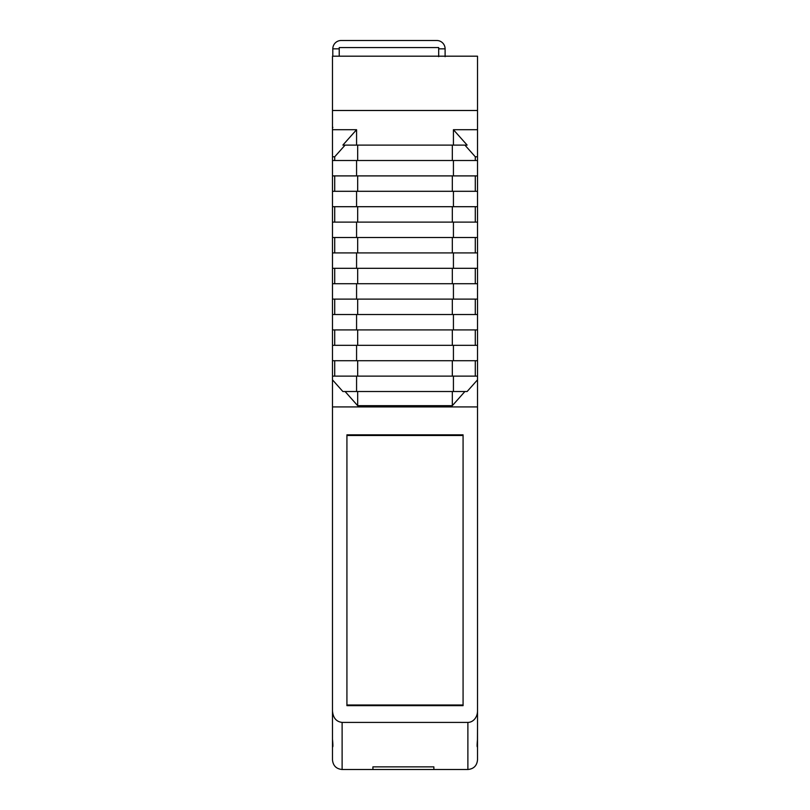 <?xml version="1.0" encoding="UTF-8"?>
<svg xmlns="http://www.w3.org/2000/svg" width="810" height="810" viewBox="0 0 810 810"><rect width="100%" height="100%" fill="white"/><g stroke="black" fill="none" stroke-linecap="round" stroke-linejoin="round"><path stroke-width="1.21" d="M346.923 435.486L463.077 435.486M463.077 705.004L346.923 705.004M356.572 129.701L356.572 145.101L342.873 145.101L356.572 129.701L332.485 129.701L332.485 56.194L477.515 56.194L477.515 175.902L332.485 175.902L332.485 206.702L356.572 206.702L356.572 191.302L453.428 191.302L453.428 206.702L356.572 206.702M438.686 48.843L445.105 48.843A8.343 8.343 0 0 0 436.762 40.5L341.152 40.5A8.343 8.343 0 0 0 332.809 48.843L339.228 48.843L339.228 47.557L438.686 47.557L438.686 56.67M332.485 125.874A3.827 3.21 -90 0 0 332.839 127.615L332.485 127.615M357.676 191.302L357.676 175.902M334.712 175.902L334.712 191.302M453.428 314.513L453.428 329.923L356.572 329.923L356.572 314.513L477.515 314.513L477.515 299.113L332.485 299.113L332.485 283.713L356.572 283.713L356.572 299.113M356.572 329.923L332.485 329.923L332.485 314.513L356.572 314.513M452.324 206.702L452.324 222.112M357.676 222.112L357.676 206.702M332.485 727.785L332.485 710.927C333.072 717.893 336.272 721.71 342.114 722.409L467.886 722.409A11.482 9.629 90 0 0 477.515 710.927L477.515 739.165C476.979 745.028 476.979 747.569 477.515 746.769L477.515 759.871C476.928 765.713 473.728 768.923 467.886 769.5L433.876 769.5L433.876 766.867L372.914 766.867L372.914 769.5L342.114 769.5C336.272 768.923 333.072 765.713 332.485 759.871L332.485 734.528M345.1 145.101L334.712 156.786L332.485 156.786L332.485 129.701M452.324 160.501L452.324 145.101M357.676 160.501L357.676 145.101M453.428 191.302L477.515 191.302L477.515 206.702L453.428 206.702M477.515 739.165L477.515 406.924L332.485 406.924L332.485 739.165C333.021 745.028 333.021 747.569 332.485 746.769L332.596 747.043M356.572 222.112L332.485 222.112L332.485 237.512L356.572 237.512L356.572 222.112L453.428 222.112L453.428 237.512L356.572 237.512M334.712 206.702L334.712 222.112M477.515 406.924L477.515 379.839L467.127 391.524L342.873 391.524L332.485 379.839L332.485 376.123L477.515 376.123L477.515 360.723L332.485 360.723L332.485 345.323L477.515 345.323L477.515 360.723M334.712 237.512L334.712 252.912M332.485 283.713L332.485 237.512M356.572 391.524L356.572 376.123M357.676 252.912L357.676 237.512M452.324 237.512L452.324 252.912M356.572 175.902L356.572 160.501L332.485 160.501L332.485 156.786M334.712 156.786L334.712 160.501M356.572 345.323L356.572 360.723M334.712 360.723L334.712 376.123M332.485 376.123L332.485 360.723M463.077 705.652L346.923 705.652L463.077 705.652L463.077 434.838L346.923 434.838L463.077 434.838M334.712 299.113L334.712 314.513M357.676 314.513L357.676 299.113M346.923 705.652L346.923 434.838M453.428 268.312L356.572 268.312L356.572 252.912L453.428 252.912L453.428 268.312L477.515 268.312L477.515 299.113M334.712 268.312L334.712 283.713M357.676 283.713L357.676 268.312M357.676 345.323L357.676 329.923M334.712 329.923L334.712 345.323M453.428 222.112L477.515 222.112L477.515 206.702M356.572 160.501L477.515 160.501M453.428 160.501L453.428 175.902M332.485 314.513L332.485 299.113M345.1 391.524L357.676 405.678L452.324 405.678L452.324 391.524M357.676 405.678L357.676 391.524M332.485 406.924L332.485 379.839M332.485 345.323L332.485 329.923M332.485 222.112L332.485 206.702M332.485 160.501L332.485 175.902M452.324 329.923L452.324 345.323M452.324 175.902L452.324 191.302M464.899 391.524L452.324 405.678M332.485 191.302L356.572 191.302M332.485 252.912L356.572 252.912M356.572 268.312L332.485 268.312M452.324 268.312L452.324 283.713M357.676 376.123L357.676 360.723M453.428 145.101L453.428 129.701L467.127 145.101L356.572 145.101M339.228 48.843L339.228 56.194M475.288 360.723L475.288 376.123M475.288 175.902L475.288 191.302M356.572 283.713L453.428 283.713L453.428 299.113M475.288 268.312L475.288 283.713M452.324 299.113L452.324 314.513M475.288 237.512L475.288 252.912M453.428 345.323L453.428 360.723M453.428 283.713L477.515 283.713M477.515 314.513L477.515 329.923L453.428 329.923M453.428 252.912L477.515 252.912L477.515 237.512L453.428 237.512M332.485 110.494L477.515 110.494M464.899 145.101L475.288 156.786L475.288 160.501M475.288 206.702L475.288 222.112M477.515 759.871L477.515 734.204M475.288 329.923L475.288 345.323M477.515 376.123L477.515 379.839M453.428 376.123L453.428 391.524M477.404 747.043L477.515 727.785M475.288 299.113L475.288 314.513M477.515 191.302L477.515 175.902M452.324 360.723L452.324 376.123M477.515 222.112L477.515 237.512M477.515 252.912L477.515 268.312M477.515 345.323L477.515 329.923M475.288 156.786L477.515 156.786M453.428 129.701L477.515 129.701M332.809 48.843L332.809 56.194M445.105 48.843L445.105 56.67M433.876 769.5L372.914 769.5M342.114 722.409L342.114 769.5M467.886 722.409L467.886 769.5"/></g></svg>
